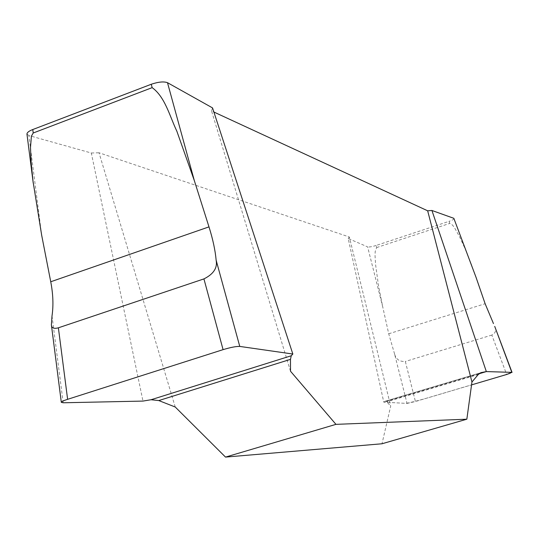<?xml version="1.0" encoding="UTF-8"?>
<svg xmlns="http://www.w3.org/2000/svg" width="539" height="539" viewBox="0 0 539 539"><rect width="100%" height="100%" fill="white"/><g stroke="black" fill="none" stroke-linecap="round" stroke-linejoin="round"><path stroke-width="0.4" stroke-dasharray="2.69 2.02" d="M175.236 407.019L99.021 152.766L349.353 237.005L390.694 406.123L381.989 443.772M290.508 371.23L211.557 110.96L213.895 112.038M211.557 110.96L212.541 107.908M41.678 235.273L28.87 135.525L91.32 153.009L142.976 401.083M91.32 153.009L99.021 152.766M407.026 403.415L415.421 401.515L405.341 361.46C399.554 361.79 395.97 359.297 394.582 353.995L407.026 403.415L383.768 402.161L348.194 238.481L367.625 246.875L382.73 306.886L378.506 285.751L375.555 264.427L375.05 255.816L375.198 251.491L376.667 247.563L376.141 245.467L449.034 221.34L449.802 223.389L452.538 225.073L454.545 227.781L459.531 236.661L465.231 249.072L471.612 265.006M383.768 402.161L385.493 401.124L386.746 401.784L390.694 406.123M349.353 237.005L348.194 238.481M454.114 218.538C454.006 219.285 452.309 220.222 449.034 221.34M376.141 245.467C372.031 246.734 369.195 247.206 367.625 246.875M28.87 135.525L26.95 133.995M478.996 373.776L385.769 401.568L388.06 402.397L406.244 403.374C421.579 400.342 449.209 391.267 471.558 384.886L415.421 401.515M494.721 326.385C496.601 330.178 495.637 333.075 491.831 335.069L506.667 374.484M394.582 353.995L388.72 333.789L382.73 306.886M376.667 247.563L449.802 223.389M491.831 335.069L405.341 361.46M63.171 402.774L52.02 315.894M480.579 372.799L385.169 401.252M478.261 374.511L386.746 401.784M388.72 333.789L485.127 303.72M385.452 401.137L480.97 372.651M33.25 183.199L33.479 184.965"/><path stroke-width="0.81" d="M67.618 399.318C63.717 400.571 61.614 401.582 61.311 402.343L63.171 402.774L142.976 401.083L151.061 399.736L158.783 400.565L175.236 407.019L225.524 457.092L381.989 443.772L466.841 419.201L335.952 424.355L290.508 371.23L290.481 359.351L291.249 355.76L292.839 354.035L212.541 107.908L167.494 82.689L194.336 180.639L176.819 131.132C169.637 116.087 165.109 96.966 152.16 87.641L151.243 84.266L32.778 129.535L33.223 132.998L31.403 136.145L30.487 147.484L31.141 162.542L33.014 181.239L41.678 235.273L50.74 281.762C53.125 294.153 53.55 305.525 52.02 315.894L51.38 324.768C51.501 328.015 53.839 329.033 58.38 327.813L67.618 399.318L223.079 349.643L203.931 278.899C213.532 274.115 217.601 267.896 216.146 260.229L239.767 346.422L292.839 354.035M213.895 112.038L427.663 210.803L471.948 382.003L466.841 419.201M335.952 424.355L225.524 457.092M453.831 218.315L476.011 277.241L453.831 218.315L431.928 210.479L486.34 371.587L511.821 372.355L494.721 326.385M431.928 210.479L427.663 210.803M471.948 382.003L478.261 374.511L480.929 372.665L486.34 371.587L478.996 373.776M33.25 183.199L26.95 133.995C27.132 132.446 29.072 130.957 32.778 129.535M151.243 84.266C158.365 81.867 163.782 81.342 167.494 82.689M511.821 372.355L506.667 374.484L471.558 384.886L500.657 376.262C508.378 374.046 511.855 372.732 511.093 372.334L486.34 371.587M239.767 346.422C236.21 346.301 230.652 347.372 223.079 349.643M476.011 277.241L485.127 303.72L493.468 323.602M216.146 260.229C215.256 250.325 212.871 239.208 208.984 226.879L194.336 180.639M152.16 87.641L33.223 132.998M58.38 327.813L203.931 278.899M481.886 372.409L480.579 372.799M151.061 399.736L291.249 355.76M158.783 400.565L290.481 359.351M208.984 226.879L50.74 281.762M512.05 372.415L494.714 326.385M61.311 402.343L51.38 324.768"/></g></svg>
